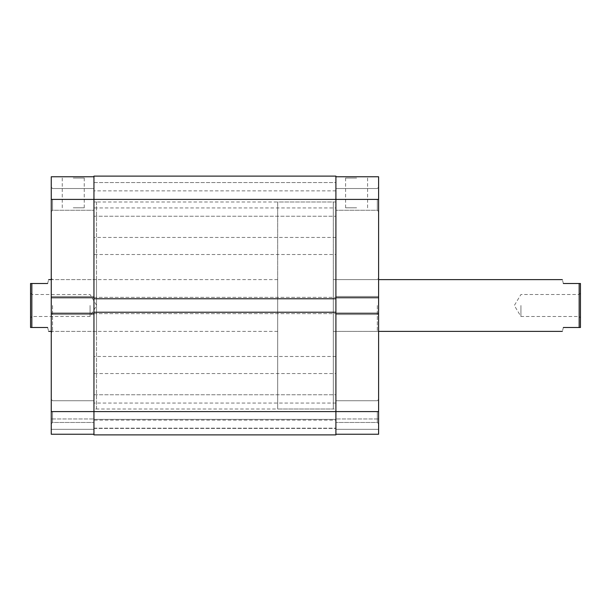 <?xml version="1.0" encoding="UTF-8"?>
<svg xmlns="http://www.w3.org/2000/svg" width="611" height="611" viewBox="0 0 611 611"><rect width="100%" height="100%" fill="white"/><g stroke="black" fill="none" stroke-linecap="round" stroke-linejoin="round"><path stroke-width="0.46" stroke-dasharray="3.06 2.29" d="M335.905 373.558L335.905 356.48L335.905 373.558L93.949 373.558L93.949 356.48L93.949 373.558M335.905 356.48L93.949 356.48M335.905 420.139L335.905 403.061L335.905 420.139L93.949 420.139L93.949 403.061L93.949 420.139M335.905 403.061L93.949 403.061M335.905 254.52L335.905 237.442L335.905 254.52L93.949 254.52L93.949 237.442L93.949 254.52M335.905 237.442L93.949 237.442M335.905 207.939L335.905 190.861L335.905 207.939L93.949 207.939L93.949 190.861L93.949 207.939M335.905 190.861L93.949 190.861M93.949 182.582L335.905 182.582L335.905 216.225L335.905 182.582L335.905 216.225L335.905 182.582L93.949 182.582L93.949 216.225L335.905 216.225L93.949 216.225L93.949 182.582M93.949 394.775L335.905 394.775L335.905 428.418L335.905 394.775L335.905 428.418L335.905 394.775L93.949 394.775L93.949 428.418L335.905 428.418L93.949 428.418L93.949 394.775M96.538 201.989L96.538 331.376L96.538 201.989L93.949 201.989L93.949 409.011L93.949 201.989L335.905 201.989L335.905 409.011L335.905 201.989L335.905 305.5L335.905 201.989L333.316 201.989L333.316 409.011L333.316 201.989L277.684 201.989L277.684 305.5L277.684 201.989M96.538 409.011L96.538 279.624L96.538 409.011L93.949 409.011L93.949 305.5L93.949 409.011L335.905 409.011L335.905 305.5L335.905 409.011L333.316 409.011L333.316 279.624L333.316 409.011L277.684 409.011L277.684 279.624L277.684 409.011M93.949 313.26L51.255 313.26L51.255 314.558L51.255 313.26L93.949 313.26L51.255 313.26L51.255 314.558L51.255 296.442L51.255 297.74L93.949 297.74L93.949 176.762L51.255 176.762L51.255 297.74L51.255 296.442L51.255 297.74L93.949 297.74L93.949 296.442L93.949 434.238L93.949 199.4L93.949 210.268L93.949 199.4L93.949 210.268L93.949 199.4L335.905 199.4L335.905 176.762L335.905 199.4L378.606 199.4L378.606 187.241L378.606 297.74L335.905 297.74L335.905 176.113L93.949 176.113L93.949 434.887L93.949 419.36L93.949 434.887L335.905 434.887L335.905 199.4L335.905 411.6L335.905 313.26L378.606 313.26L378.606 423.759L378.606 399.434L378.606 411.6L378.606 399.434L378.606 411.6L335.905 411.6L335.905 434.238L378.606 434.238L378.606 411.6M93.949 312.229L93.949 313.649L93.949 312.229L335.905 312.229M93.949 298.771L93.949 297.351L93.949 298.771L335.905 298.771M335.905 419.36L335.905 428.158L335.905 419.36L93.949 419.36L335.905 419.36M93.949 297.351L335.905 297.351L93.949 297.351M93.949 313.649L335.905 313.649L93.949 313.649M93.949 434.887L335.905 434.887L93.949 434.887M93.949 428.158L335.905 428.158L93.949 428.158M377.308 199.4L377.308 210.268L377.308 199.4M377.308 411.6L377.308 422.468L377.308 411.6M356.61 176.762L344.314 176.762L356.61 176.762M356.61 178.053L345.612 178.053L356.61 178.053M378.606 305.5L378.606 332.674L378.606 305.5M377.308 305.5L377.308 331.376L377.308 305.5M356.61 207.809L345.612 207.809L356.61 207.809M335.905 434.238L378.606 434.238L335.905 434.238L335.905 411.6L51.255 411.6L51.255 423.759L51.255 399.434L51.255 434.238L51.255 429.327L51.255 434.238L93.949 434.238L51.255 434.238L93.949 434.238L93.949 418.97L93.949 434.238M335.905 297.74L335.905 314.558L335.905 313.26L378.606 313.26L378.606 314.558L378.606 296.442L378.606 297.74L378.606 296.442L378.606 297.74L335.905 297.74L378.606 297.74M378.606 199.4L378.606 176.762L335.905 176.762M378.606 418.97L378.606 429.327L378.606 418.97L335.905 418.97L378.606 418.97M335.905 314.558L378.606 314.558L335.905 314.558M335.905 296.442L378.606 296.442L335.905 296.442M335.905 313.26L378.606 313.26M335.905 429.327L378.606 429.327L335.905 429.327M52.546 199.4L52.546 210.268L52.546 199.4M52.546 411.6L52.546 422.468L52.546 411.6M73.251 176.762L60.955 176.762L73.251 176.762M73.251 178.053L84.249 178.053L73.251 178.053M51.255 305.5L51.255 332.674L51.255 305.5M52.546 305.5L52.546 331.376L52.546 305.5M73.251 207.809L84.249 207.809L73.251 207.809M51.255 313.26L51.255 411.6M93.949 176.762L93.949 199.4L51.255 199.4M51.255 418.97L51.255 429.327L51.255 418.97L93.949 418.97L51.255 418.97M93.949 429.327L51.255 429.327L93.949 429.327M93.949 296.442L51.255 296.442L93.949 296.442M93.949 314.558L51.255 314.558L93.949 314.558M93.949 297.74L51.255 297.74M30.55 305.5L30.55 327.496L31.841 327.496L31.841 283.504L30.55 283.504L30.55 305.5M580.45 305.5L580.45 317.789L580.45 305.5M579.159 305.5L579.159 327.496L580.45 327.496L580.45 283.504L579.159 283.504L579.159 305.5M520.931 305.5L520.931 316.498L520.931 305.5M90.069 305.5L90.069 316.498L90.069 305.5M563.373 283.504C562.005 278.387 562.005 278.387 563.373 283.504L579.159 283.504M47.627 283.504C48.995 278.387 48.995 278.387 47.627 283.504L31.841 283.504M47.627 327.496C48.995 332.613 48.995 332.613 47.627 327.496L31.841 327.496M563.373 327.496C562.005 332.613 562.005 332.613 563.373 327.496L579.159 327.496M31.841 305.5L31.841 294.502L31.841 305.5M377.308 210.268L378.606 211.566L377.308 210.268L335.905 210.268L377.308 210.268M377.308 422.468L378.606 423.759L377.308 422.468L335.905 422.468L377.308 422.468M345.612 207.809L345.612 178.053L344.314 176.762M378.606 331.376L333.316 331.376L377.308 331.376L378.606 332.674M378.606 278.326L377.308 279.624L333.316 279.624L378.606 279.624M367.608 207.809L367.608 178.053L368.899 176.762M335.905 188.532L377.308 188.532L378.606 187.241L377.308 188.532L335.905 188.532M335.905 400.732L377.308 400.732L378.606 399.434L377.308 400.732L335.905 400.732M52.546 210.268L51.255 211.566L52.546 210.268L93.949 210.268L52.546 210.268M52.546 422.468L51.255 423.759L52.546 422.468L93.949 422.468L52.546 422.468M84.249 207.809L84.249 178.053L85.54 176.762M96.538 331.376L52.546 331.376L51.255 332.674M51.255 278.326L52.546 279.624L96.538 279.624M62.253 207.809L62.253 178.053L60.955 176.762M93.949 188.532L52.546 188.532L51.255 187.241L52.546 188.532L93.949 188.532M93.949 400.732L52.546 400.732L51.255 399.434L52.546 400.732L93.949 400.732M30.55 293.211L31.841 294.502L90.069 294.502L96.675 305.5L90.069 316.498L31.841 316.498L30.55 317.789M580.45 293.211L579.159 294.502L520.931 294.502L514.325 305.5L520.931 316.498L579.159 316.498L580.45 317.789M277.684 279.624L51.255 279.624M277.684 331.376L51.255 331.376"/><path stroke-width="0.92" d="M93.949 434.238L51.255 434.238L51.255 411.6L335.905 411.6L335.905 434.887L93.949 434.887L93.949 176.113L335.905 176.113L335.905 411.6L378.606 411.6L378.606 434.238L335.905 434.238M93.949 312.229L335.905 312.229M93.949 298.771L335.905 298.771M335.905 313.26L378.606 313.26L378.606 411.6M335.905 176.762L378.606 176.762L378.606 297.74L335.905 297.74M378.606 313.26L378.606 297.74M378.606 199.4L51.255 199.4L51.255 297.74L93.949 297.74M51.255 297.74L51.255 411.6M51.255 199.4L51.255 176.762L93.949 176.762M93.949 313.26L51.255 313.26M580.45 305.5L580.45 327.496L579.159 327.496L579.159 283.504L580.45 283.504L580.45 305.5M563.373 283.504C562.005 278.387 562.005 278.387 563.373 283.504L579.159 283.504M47.627 283.504C48.995 278.387 48.995 278.387 47.627 283.504L31.841 283.504L31.841 327.496L30.55 327.496L30.55 283.504L31.841 283.504M47.627 327.496C48.995 332.613 48.995 332.613 47.627 327.496L31.841 327.496M563.373 327.496C562.005 332.613 562.005 332.613 563.373 327.496L579.159 327.496M562.334 279.624L378.606 279.624M51.255 279.624L48.666 279.624M51.255 331.376L48.666 331.376M562.334 331.376L378.606 331.376"/></g></svg>

